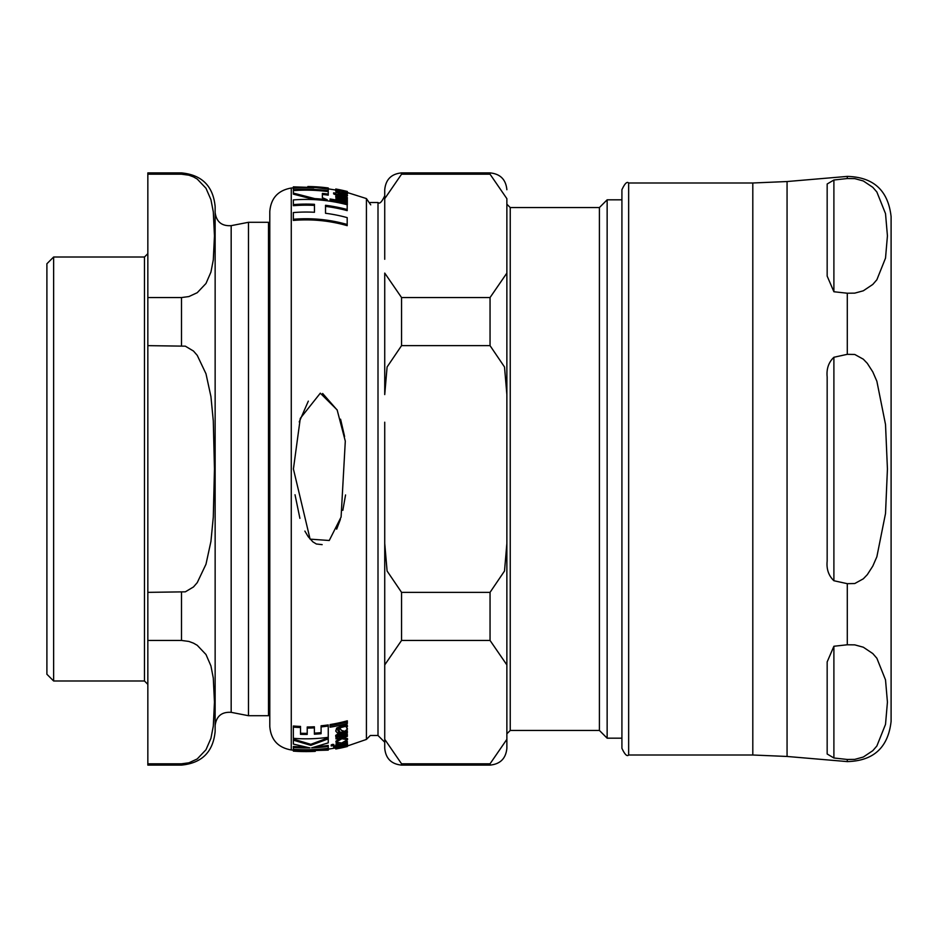 <?xml version="1.0" encoding="UTF-8"?>
<svg xmlns="http://www.w3.org/2000/svg" width="938" height="938" viewBox="0 0 938 938"><rect width="100%" height="100%" fill="white"/><g stroke="black" fill="none" stroke-linecap="round" stroke-linejoin="round"><path stroke-width="1.41" d="M341.831 738.757L335.945 742.216L341.76 742.978L347.529 739.683L341.831 738.757L341.831 737.737M340.506 746.929L336.695 747.832L335.734 748.348L337.281 748.407A169.075 169.075 0 0 0 339.732 747.926L337.844 747.985L339.884 747.351A169.415 169.075 85.9 0 0 340.482 747.223A269.335 58.332 90 0 0 341.479 747.328L347.506 745.945L346.392 745.886L347.529 745.382L346.673 745.264A169.262 168.84 -91.9 0 1 345.313 745.604L345.911 745.651L345.325 745.851A168.606 168.606 0 0 1 340.506 746.929L340.506 746.285M340.506 727.595L336.695 729.107L335.734 731.054L337.281 732.871A160.304 160.304 0 0 0 339.732 732.367L337.844 730.749L339.884 729.096A168.254 163.048 88.7 0 0 340.482 728.967A265.9 57.593 90 0 0 341.479 730.432L344.738 731.323L347.506 729.061L346.392 727.548L347.529 726.188L346.673 725.015A168.875 162.626 -92 0 1 345.313 725.379L345.911 726.035L345.325 726.434A157.889 157.889 0 0 1 340.506 727.595L340.506 726.481A156.881 156.881 0 0 0 345.243 725.332M320.304 393.186L300.289 418.371L293.418 469L310.091 539.139L329.25 540.499L341.092 517.049L345.301 441.141L337.141 409.906L320.304 393.186M346.216 192.313A168.641 168.641 0 0 0 344.023 191.786L345.395 192.759L341.831 192.642L341.831 191.27L335.734 190.848L341.573 193.076L347.506 193.334L346.216 192.313M347.506 192.56L347.33 191.927M293.348 190.637L293.348 193.099L314.781 198.622A162.133 162.133 0 0 1 327.198 199.771A216.537 149.588 -90 0 0 322.379 197.73L322.379 193.416A165.58 165.58 0 0 1 328.253 194.107L328.253 191.633A166.999 166.999 0 0 0 293.348 190.637L293.348 189.711A167.55 167.55 0 0 1 328.253 190.707L328.253 189.136L307.852 186.521A169.168 169.168 0 0 1 328.253 187.975L293.348 186.85L313.738 187.846A168.477 168.477 0 0 0 293.348 188.151L293.348 189.711M347.189 209.514L347.189 204.742A167.761 164.572 90.1 0 0 293.348 199.923L293.348 204.613A158.651 158.651 0 0 1 314.464 204.32L314.464 212.269A153.891 153.891 0 0 0 293.348 212.574L293.348 219.281A164.725 157.127 -89.9 0 1 347.189 224.475L347.189 217.628A167.245 160.445 91 0 0 325.521 213.278L325.521 205.293A168.054 163.294 -89.1 0 1 347.189 209.514L347.189 210.628A167.081 162.297 91 0 0 325.521 206.383L325.521 213.278M347.189 224.475L347.189 225.659A163.763 156.118 90.1 0 0 293.348 220.43L293.348 219.281M314.464 212.269L314.464 205.399A157.619 157.619 0 0 0 293.348 205.692L293.348 204.613M328.253 194.107L328.253 195.151A164.56 164.56 0 0 0 322.379 194.459L322.379 197.73M327.198 199.771L327.198 200.802M314.781 198.622L314.781 199.642M293.348 193.099L293.348 194.143L314.711 199.653M335.734 190.039L335.734 190.672M344.023 191.786L344.422 193.005M347.506 193.334L347.06 194.729M344.715 194.658L337.997 193.158M335.734 190.848L336.179 192.372M347.33 197.472A165.956 165.956 0 0 0 340.834 195.936L335.734 196.241L337.399 197.848L335.98 197.578L335.98 198.493A163.951 163.951 0 0 1 347.33 201.025L347.33 200.099A164.502 164.502 0 0 0 339.204 198.211L337.61 196.863L340.846 196.699A165.534 165.534 0 0 1 347.33 198.235L347.33 197.472M347.33 201.025L347.33 202.104A162.942 162.942 0 0 0 335.98 199.56L335.98 198.493M335.734 196.241L335.98 197.859M347.33 198.235L347.33 199.302A164.525 164.525 0 0 0 340.846 197.754L337.61 197.918M347.33 191.528L347.33 191.997A168.969 168.969 0 0 0 341.373 190.613L338.993 189.769A206.559 151.44 -90 0 0 337.023 189.335L337.399 189.3A169.25 169.25 89.9 0 0 335.98 189.042A169.227 169.227 0 0 1 347.33 191.528L347.33 191.481A169.25 169.25 0 0 0 339.204 189.652L337.61 189.347M335.734 189.019L337.399 189.3M333.635 192.841A239.049 127.767 90 0 1 337.762 194.823L337.997 194.272A166.518 166.518 0 0 1 343.038 195.339L346.626 195.901L347.529 195.432L346.802 194.541A167.503 167.503 26.7 0 0 344.715 194.025L345.512 194.858L343.566 194.823A166.882 166.882 0 0 0 337.997 193.638L337.997 192.724A167.374 167.374 0 0 0 335.98 192.337L335.98 193.251A166.835 166.835 0 0 0 333.635 192.841L333.635 193.885A237.982 127.193 -90 0 1 337.023 195.491M344.715 194.025L344.715 195.034M347.529 195.432L346.626 196.957L343.038 196.394A165.51 165.51 0 0 0 337.997 195.315M346.626 195.901L346.626 196.957M337.997 194.87L337.997 195.491M337.762 194.823L337.762 195.479M330.082 198.997L330.082 201.189A161.418 161.418 0 0 1 347.33 204.765L347.33 202.538A163.06 163.06 0 0 0 330.082 198.997M330.082 200.134A162.426 162.426 0 0 1 347.33 203.675M335.98 190.379L335.734 189.242L338.559 190.039A168.957 168.957 0 0 0 335.98 189.558L335.98 190.602M335.98 189.793A168.828 168.828 0 0 1 347.33 192.231L347.33 192.97M344.023 192.478A167.82 167.82 0 0 0 341.831 191.985M328.253 190.707L328.253 191.633M293.348 186.99L293.348 187.999L297.792 187.881M328.253 187.975L328.253 188.984A168.16 168.16 0 0 0 326.459 188.761M322.649 393.479L337.234 410.129M340.576 419.204L344.586 436.498M345.559 494.947L342.839 510.342M340.377 519.418L336.66 529.161M322.156 544.638L316.364 543.993L312.846 541.847L308.192 536.677L304.873 531.096M299.902 518.351L295.024 494.76M299.222 421.936L308.321 401.136M312.354 749.65L328.253 749.11L328.253 750.13L306.421 750.189A168.394 168.394 0 0 1 293.442 749.708L315.274 751.338A169.227 169.227 0 0 1 293.348 751.115L328.253 750.13M293.348 751.115L293.348 750.107A168.219 168.219 0 0 0 297.252 750.353M331.196 745.968L331.196 744.936L332.509 744.373L333.846 744.502L333.846 745.546L331.196 745.968L333.846 745.546M335.98 744.866L335.98 745.452A167.281 167.281 0 0 0 347.33 742.978L347.33 742.392A166.964 166.964 0 0 1 335.98 744.866L335.98 743.834A165.944 165.944 0 0 0 338.36 743.377M345.172 741.876A165.944 165.944 0 0 0 347.33 741.337L347.33 742.392M330.082 725.66L330.082 724.546A166.753 160.163 88.8 0 0 347.33 720.806L347.33 721.943A167.703 161.16 -91.2 0 1 330.082 725.66L330.082 727.185A167.843 161.699 88.8 0 0 347.33 723.479L347.33 721.943M337.997 745.335A166.999 166.999 0 0 0 343.566 744.151L345.512 743.353M333.635 747.152A231.733 123.851 90 0 0 337.762 747.164L337.997 746.789A168.242 168.242 0 0 0 343.038 745.733L346.626 744.69L347.529 743.963L346.802 743.517A167.539 167.539 166.5 0 1 344.715 744.022L345.512 744.397L343.566 745.194A168.008 168.008 0 0 1 337.997 746.367L337.997 745.604A167.562 167.562 0 0 1 335.98 745.991L335.98 746.742A167.984 167.984 0 0 1 333.635 747.152L333.635 746.12A166.976 166.976 0 0 0 335.98 745.71M346.802 742.462L347.529 743.963M337.61 735.298L339.204 736.224A162.11 162.11 0 0 0 347.33 734.302L347.33 735.392A163.118 163.118 0 0 1 339.204 737.303L337.61 736.377L340.846 734.571A161.817 161.817 0 0 0 347.33 733L347.33 731.839A161.184 161.184 0 0 1 340.834 733.422L335.734 736.389L337.399 737.667A168.606 165.639 -90.9 0 1 335.98 737.936L335.98 738.933A163.646 163.646 0 0 0 347.33 736.4L347.33 735.392M335.734 736.389L335.734 735.322L340.834 732.332A160.175 160.175 0 0 0 347.33 730.749L347.33 731.839M335.734 731.054L336.695 727.994L340.506 726.481M337.844 729.647L339.732 731.277L339.732 732.367M346.392 726.434L347.506 729.061M345.325 726.434L345.313 724.253A167.937 161.641 87.9 0 0 346.673 723.89L347.529 726.188M346.673 744.221L347.529 744.326L347.529 745.886M347.33 746.46L347.33 746.519A169.25 169.25 0 0 1 339.204 748.348L340.846 747.949A169.215 169.215 0 0 0 347.33 746.46L347.33 746.355A169.157 169.157 0 0 1 340.834 747.856L335.734 748.981L335.734 747.328L336.695 746.8M321.089 725.789A154.078 154.078 0 0 0 328.253 724.922L328.253 726.035A155.098 155.098 0 0 1 321.089 726.891L321.089 725.789M314.382 733.129A157.994 157.994 0 0 0 321.089 732.637M307.218 728.099L307.218 726.997A154.149 154.149 0 0 0 314.382 726.774L314.382 727.876A155.18 155.18 0 0 1 307.218 728.099L307.218 734.419A158.956 158.956 0 0 1 300.512 734.325L300.512 727.525A154.934 154.934 0 0 1 293.348 727.102L293.348 738.323A161.617 161.617 0 0 0 328.253 737.303L328.253 726.035M300.512 733.246A157.924 157.924 0 0 0 307.218 733.34M293.348 727.102L293.348 726A153.902 153.902 0 0 0 300.512 726.422L300.512 727.525M343.062 737.456L347.529 738.616L347.529 739.683M335.945 742.216L335.945 741.161L340.564 738.018M316.974 746.578A166.061 166.061 0 0 0 328.253 745.44L328.253 746.472A167.07 167.07 0 0 1 311.592 747.867L328.253 742.873L328.253 737.784L310.795 744.326L293.348 739.109L293.348 744.104L309.962 747.914A167.058 167.058 0 0 1 293.348 747.469L293.348 749.286A168.137 168.137 0 0 0 328.253 748.29L328.253 746.472M293.348 748.266L293.348 746.449A166.049 166.049 0 0 0 304.287 746.918M339.204 748.29L337.61 748.653M335.734 748.981L337.399 748.7M335.98 737.936L335.98 737.01M339.204 737.303L339.204 736.224M336.695 729.107L336.695 727.994M346.673 725.015L346.673 723.89M347.506 745.945L366.418 739.425L370.311 735.498L378.002 735.498L384.732 742.228M336.695 747.832L336.695 747.187M347.529 745.382L347.529 744.326L347.529 745.382M346.673 745.264L346.673 744.678M345.325 745.851L345.313 745.171M321.089 726.891L321.089 733.715A159.014 159.014 0 0 1 314.382 734.208L314.382 727.876M293.348 747.469L293.348 746.449M328.253 738.851L310.795 745.358L310.795 744.326M310.795 745.358L293.348 740.152M291.272 749.966L291.272 188.034C278.07 190.332 270.918 198.153 269.792 211.496L269.792 726.504C270.918 739.848 278.07 747.668 291.272 749.966L293.348 750.13M53.63 680.988L53.63 257.012L46.9 263.742L46.9 674.258L53.63 680.988L144.475 680.988L147.841 684.353M147.841 174.198L181.491 174.198L188.937 175.207L193.486 176.907L197.238 179.052L205.985 188.268L210.933 199.665L213.289 211.824L214.462 235.872L213.289 259.932L210.933 272.09L205.985 283.487L197.238 292.703L188.937 296.549L181.491 297.557L147.841 297.557L147.841 172.897L181.491 172.897C201.928 174.89 213.149 186.099 215.142 206.548L215.142 731.452C213.149 751.901 201.928 763.11 181.491 765.103L181.491 763.802L188.937 762.793L197.238 758.948L205.985 749.732L210.933 738.335L213.289 726.176L214.462 702.128L213.289 678.068L210.933 665.91L205.985 654.513L197.238 645.297L193.486 643.151L188.937 641.451L181.491 640.443L147.841 640.443L147.841 765.103L181.491 765.103M215.142 725.555C216.373 716.163 221.708 711.754 231.17 712.341L231.17 225.659L248.488 222.294L248.488 715.706L268.502 715.706L269.792 714.744M147.841 592.359L185.337 591.831L193.486 586.954L197.238 582.65L205.985 564.23L210.933 541.425L213.289 517.119L214.462 469L213.289 420.881L210.933 396.575L205.985 373.77L197.238 355.35L193.486 351.046L185.337 346.169L147.841 345.641L147.841 640.443M181.491 763.802L147.841 763.802L181.491 763.802M147.841 297.557L147.841 345.641M506.872 733.809L510.237 730.444L599.405 730.444L599.405 207.556L510.237 207.556L506.872 204.191L506.872 714.639M384.732 259.275L384.732 198.668L401.558 174.198L490.046 174.198L506.872 198.668L506.872 273.087L490.046 297.557L401.558 297.557L384.732 273.087L384.732 394.593L387.089 366.993L401.558 345.641L490.046 345.641L504.515 366.993L506.872 394.593L506.872 273.087M506.872 394.593L506.872 543.407L504.515 571.008L490.046 592.359L401.558 592.359L387.089 571.008L384.732 543.407L384.732 664.913L401.558 640.443L490.046 640.443L506.872 664.913L506.872 543.407M506.872 664.913L506.872 748.278L506.872 739.332L490.046 763.802L401.558 763.802L384.732 739.332L384.732 748.278C385.729 758.502 391.334 764.107 401.558 765.103L401.558 763.802M506.872 223.361L506.872 204.191M384.732 739.332L384.732 664.913M384.732 543.407L384.732 422.206M384.732 198.668L384.732 189.722L384.732 198.668M384.732 212.48L384.732 195.772C381.836 202.01 379.597 204.25 378.002 202.502L378.002 735.498M599.405 730.444L607.144 738.183L621.917 738.183M599.405 207.556L607.144 199.817L607.144 738.183M833.894 291.741L833.894 180.014L827.164 184L833.894 180.014A2963.752 1481.876 180 0 1 847.295 178.537L854.764 178.619L863.312 180.964L872.797 187.319L876.866 191.997L885.519 213.63L887.43 235.872L885.519 258.126L876.866 279.759L872.797 284.437L863.312 290.792L854.764 293.137L847.295 293.219A2963.752 1481.876 180 0 1 833.894 291.741L827.164 276.1L827.164 184M833.894 357.272A2963.752 2963.752 167.6 0 1 847.295 354.329L854.764 354.47L863.312 359.184L867.31 363.346L872.797 371.894L876.866 381.238L885.519 424.504L887.43 469L885.519 513.496L876.866 556.762L872.797 566.106L867.31 574.654L863.312 578.816L854.764 583.53L847.295 583.671A2963.752 2963.752 12.4 0 1 833.894 580.728C828.606 575.674 826.366 569.12 827.164 561.1L827.164 376.9C826.366 368.88 828.606 362.326 833.894 357.272L833.894 580.728M833.894 646.259A2963.752 1481.876 -0 0 1 847.295 644.781L854.764 644.863L863.312 647.208L872.797 653.563L876.866 658.241L885.519 679.874L887.43 702.128L885.519 724.37L876.866 746.003L872.797 750.681L863.312 757.036L854.764 759.381L847.295 759.463A2963.752 1481.876 -0 0 1 833.894 757.986L827.164 754L827.164 661.9L833.894 646.259L833.894 757.986L827.164 754M787.064 756.462L752.804 755.008L752.804 182.992L787.064 181.538L787.064 756.462L847.295 761.597C873.583 760.906 888.18 747.492 891.1 721.357L891.1 216.643C888.18 190.508 873.583 177.094 847.295 176.403L847.295 178.537M621.917 189.722L621.917 748.278C624.767 754.48 627.006 756.72 628.648 755.008L628.648 182.992C627.006 181.28 624.767 183.52 621.917 189.722M341.573 193.076L341.573 194.119M340.846 196.699L340.846 197.754M343.038 195.339L343.038 196.394M347.33 192.524L366.418 198.575L366.418 739.425M332.509 745.405L332.509 744.373M343.566 745.194L343.566 744.151M340.834 747.856L340.834 747.269M340.834 733.422L340.834 732.332M248.488 222.294L268.502 222.294L268.502 715.706M181.491 172.897L181.491 174.198M181.491 297.557L181.491 345.641M181.491 592.359L181.491 640.443M53.63 257.012L144.475 257.012L144.475 680.988M510.237 730.444L510.237 207.556M490.046 763.802L490.046 765.103C500.271 764.107 505.875 758.502 506.872 748.278M401.558 640.443L401.558 592.359M490.046 592.359L490.046 640.443M401.558 345.641L401.558 297.557M490.046 297.557L490.046 345.641M401.558 174.198L401.558 172.897C391.334 173.893 385.729 179.498 384.732 189.722M401.558 172.897L490.046 172.897L490.046 174.198M847.295 354.329L847.295 293.219M847.295 644.781L847.295 583.671M847.295 761.597L847.295 759.463M347.529 193.674L347.529 192.114M338.079 189.429L336.425 189.113M291.272 188.034L293.348 187.87M328.253 749.145L336.425 747.856M328.253 188.855L336.425 190.144M338.079 748.571L336.425 748.887M335.734 748.348L335.734 747.328M366.418 198.575L370.733 204.859M231.17 225.659C221.708 226.246 216.373 221.837 215.142 212.445M231.17 712.341L248.488 715.706M268.502 222.294L269.792 223.256M144.475 257.012L147.841 253.647M490.046 172.897C500.271 173.893 505.875 179.498 506.872 189.722M370.311 202.502L378.002 202.502M401.558 765.103L490.046 765.103M607.144 199.817L621.917 199.817M752.804 182.992L628.648 182.992M752.804 755.008L628.648 755.008M787.064 181.538L847.295 176.403"/></g></svg>
